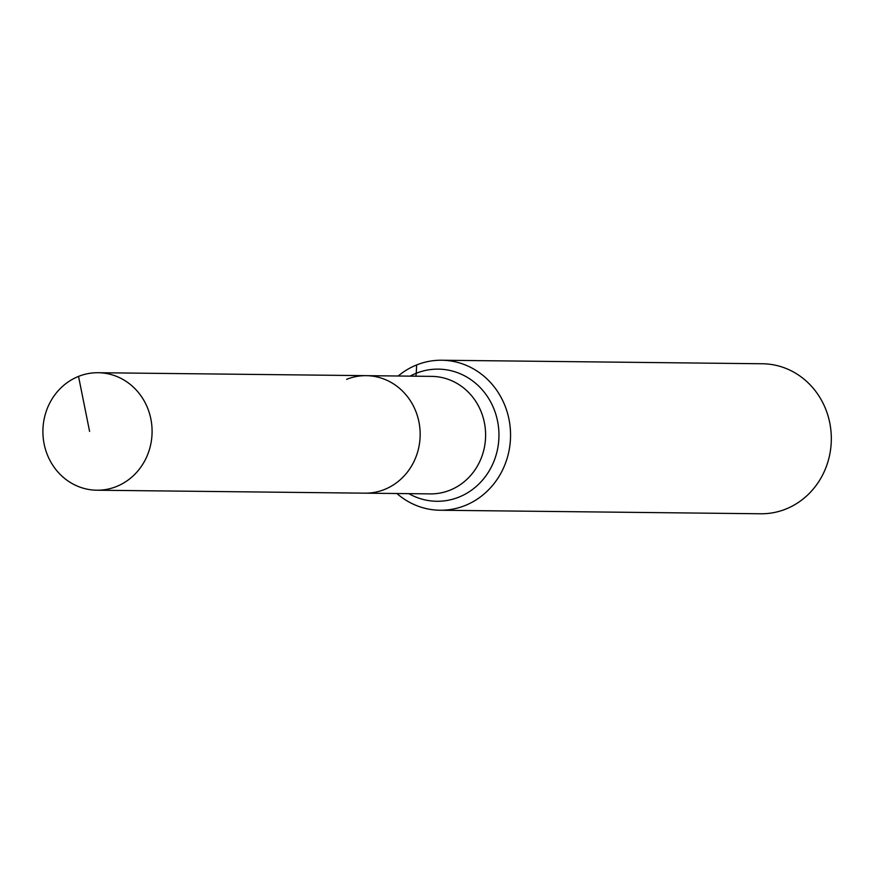<?xml version="1.0" encoding="UTF-8"?>
<svg xmlns="http://www.w3.org/2000/svg" width="874" height="874" viewBox="0 0 874 874"><rect width="100%" height="100%" fill="white"/><g stroke="black" fill="none" stroke-linecap="round" stroke-linejoin="round"><path stroke-width="1.31" d="M78.529 376.399A58.755 54.592 -89.4 0 0 43.7 441.589A58.755 54.592 -89.4 0 0 96.85 490.216A58.755 54.592 -89.4 0 0 116.45 486.534A58.755 54.592 -89.4 0 0 151.289 421.344A58.755 54.592 -89.4 0 0 98.139 372.717A58.755 54.592 -89.4 0 0 78.529 376.399L89.585 431.385M96.85 490.216L364.928 493.165A58.755 54.592 -89.4 0 0 384.527 489.473A58.755 54.592 -89.4 0 0 419.367 424.294A58.755 54.592 -89.4 0 0 366.217 375.656L431.669 376.377A58.755 54.592 -89.4 0 1 482.219 414.637A58.755 54.592 -89.4 0 1 449.979 490.194A58.755 54.592 -89.4 0 1 430.379 493.886L364.928 493.165A58.755 54.592 -89.4 0 0 384.527 489.473A58.755 54.592 -89.4 0 0 419.367 424.294A58.755 54.592 -89.4 0 0 366.217 375.656A58.755 54.592 -89.4 0 0 346.607 379.349M396.894 493.515A75.011 69.691 -89.4 0 0 440.037 510.241L760.806 513.77A75.011 69.691 -89.4 0 0 785.835 509.061A75.011 69.691 -89.4 0 0 830.3 425.846A75.011 69.691 -89.4 0 0 762.456 363.759L441.687 360.23A75.011 69.691 -89.4 0 0 416.658 364.939A75.011 69.691 -89.4 0 0 398.183 376.006M440.037 510.241A75.011 69.691 -89.4 0 0 465.066 505.533A75.011 69.691 -89.4 0 0 509.531 422.328A75.011 69.691 -89.4 0 0 441.687 360.23M416.658 364.939L416.232 373.274A25.007 8.631 -111.8 0 1 415.827 376.202M408.824 493.646A66.074 61.399 -89.4 0 0 458.883 497.131A66.074 61.399 -89.4 0 0 495.132 412.157A66.074 61.399 -89.4 0 0 416.232 373.274A66.074 61.399 -89.4 0 0 410.114 376.137M366.217 375.656L98.139 372.717"/></g></svg>
